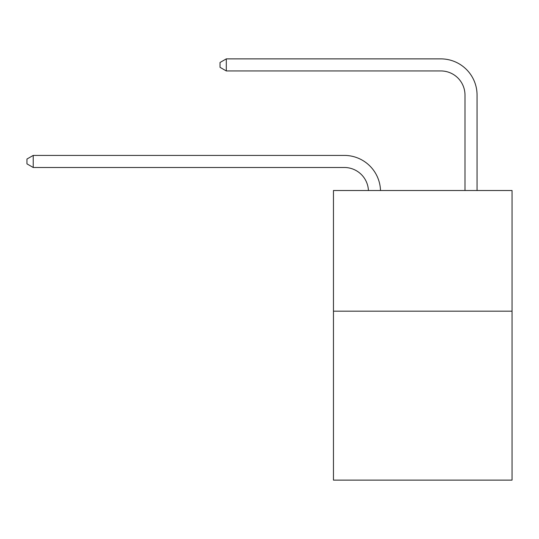 <?xml version="1.0" encoding="UTF-8"?>
<svg xmlns="http://www.w3.org/2000/svg" width="539" height="539" viewBox="0 0 539 539"><rect width="100%" height="100%" fill="white"/><g stroke="black" fill="none" stroke-linecap="round" stroke-linejoin="round"><path stroke-width="0.81" d="M512.05 311.178L512.05 480.121L333.459 480.121L333.459 190.51L512.05 190.51L512.05 311.178L333.459 311.178M344.313 167.488A24.134 24.134 178.8 0 1 368.427 190.51A24.134 24.134 0 0 0 344.313 167.488L33.223 167.488L26.95 163.863L26.95 159.039L33.223 155.414L344.313 155.414A36.201 36.201 -1.2 0 1 380.5 190.51M464.989 190.51L464.989 95.08A24.134 24.134 0 0 0 440.855 70.946L226.299 70.946L220.027 67.328L220.027 62.497L226.299 58.879L440.855 58.879A36.201 36.201 0 0 1 477.055 95.08L477.055 190.51M464.989 95.08A24.134 24.134 0 0 0 440.855 70.946A24.134 24.134 0 0 1 464.989 95.08A24.134 24.134 0 0 0 440.855 70.946A24.134 24.134 0 0 1 464.989 95.08A24.134 24.134 0 0 0 440.855 70.946A24.134 24.134 0 0 1 464.989 95.08A24.134 24.134 0 0 0 440.855 70.946A24.134 24.134 0 0 1 464.989 95.08A24.134 24.134 0 0 0 440.855 70.946A24.134 24.134 0 0 1 464.989 95.08A24.134 24.134 0 0 0 440.855 70.946A24.134 24.134 0 0 1 464.989 95.08A24.134 24.134 0 0 0 440.855 70.946A24.134 24.134 0 0 1 464.989 95.08A24.134 24.134 0 0 0 440.855 70.946A24.134 24.134 0 0 1 464.989 95.08A24.134 24.134 0 0 0 440.855 70.946A24.134 24.134 0 0 1 464.989 95.08A24.134 24.134 0 0 0 440.855 70.946A24.134 24.134 0 0 1 464.989 95.08A24.134 24.134 0 0 0 440.855 70.946A24.134 24.134 0 0 1 464.989 95.08A24.134 24.134 0 0 0 440.855 70.946A24.134 24.134 0 0 1 464.989 95.08A24.134 24.134 0 0 0 440.855 70.946M226.299 70.946L226.299 58.879L440.855 58.879M33.223 167.488L33.223 155.414L344.313 155.414"/></g></svg>
